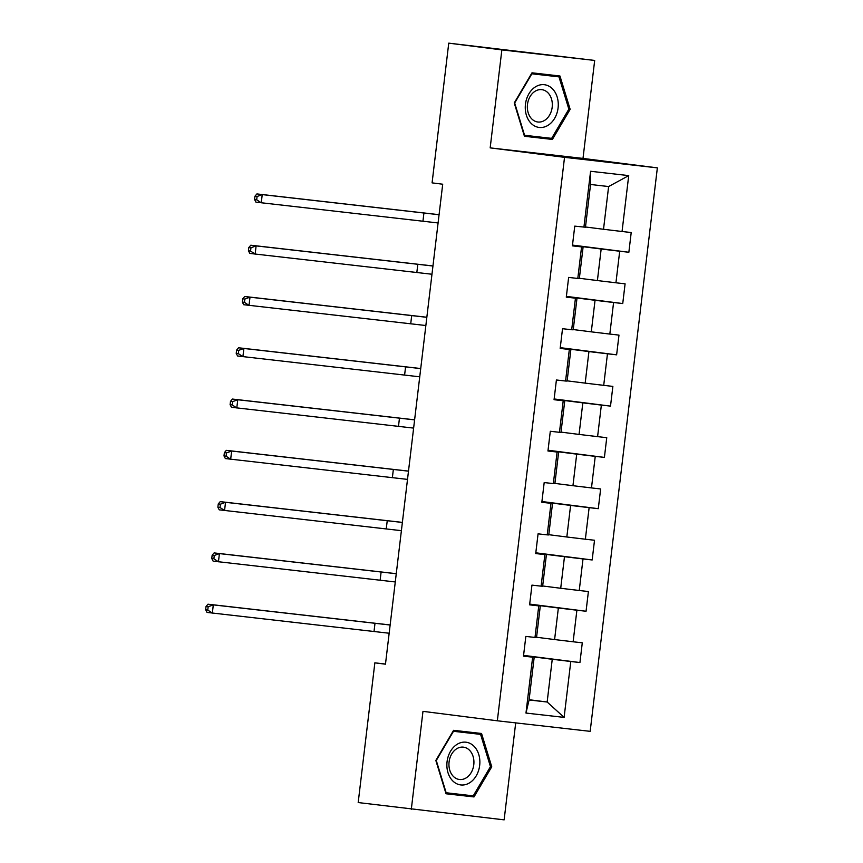 <?xml version="1.0" encoding="UTF-8"?>
<svg xmlns="http://www.w3.org/2000/svg" width="863" height="863" viewBox="0 0 863 863"><rect width="100%" height="100%" fill="white"/><g stroke="black" fill="none" stroke-linecap="round" stroke-linejoin="round"><path stroke-width="1.29" d="M594.683 60.442L501.856 49.903L490.173 147.875L583 158.414L594.683 60.442L448.749 43.15L432.083 182.87L442.708 184.218L385.47 664.186L374.855 662.838L358.188 802.558L504.132 819.85L515.696 722.892M583 158.414L657.358 167.864L590.173 731.339L497.336 720.799L564.531 157.336L657.358 167.864M585.481 226.991L603.517 229.278L608.62 186.548L590.551 184.488L585.459 227.228L574.758 226.128L572.406 245.858L581.565 246.894L577.8 278.458L568.641 277.411L566.29 297.142L575.448 298.177L571.684 329.742L562.525 328.706L560.173 348.425L569.332 349.461L565.567 381.025L556.408 379.99L554.057 399.709L563.215 400.745L559.461 432.309L550.303 431.273L547.951 450.993L557.099 452.039L553.345 483.593L544.186 482.557L541.835 502.277L550.993 503.323L547.228 534.877L538.07 533.841L535.718 553.561L544.877 554.607L541.112 586.16L531.953 585.125L529.602 604.844L538.76 605.891L534.995 637.444L525.837 636.409L523.485 656.128L532.644 657.175L525.977 713.065L564.111 717.39L547.153 702.018L552.244 659.278L523.55 655.632M583.917 227.174L590.583 171.284L628.717 175.61L622.05 231.5L631.209 232.535L628.857 252.266L572.503 245.092M564.111 717.39L570.777 661.5L579.936 662.547L582.288 642.816L573.129 641.781L576.894 610.217L586.053 611.252L588.404 591.533L579.246 590.497L583.01 558.933L592.169 559.968L594.521 540.249L585.362 539.213L589.127 507.649L598.286 508.685L600.637 488.965L591.479 487.919L595.243 456.365L604.402 457.401L606.754 437.681L597.595 436.635L601.36 405.081L610.508 406.117L612.87 386.397L603.712 385.351L607.466 353.798L616.624 354.833L618.976 335.114L609.828 334.067L613.582 302.514L622.741 303.549L625.092 283.83L615.934 282.784L619.699 251.23L628.857 252.266M577.8 278.458L579.343 278.512L583.108 246.958L572.439 245.599M572.471 245.351L601.166 249.008L597.401 280.561L579.364 278.274M583.108 246.958L581.565 246.894M619.699 251.23L601.166 249.008M615.934 282.784L597.401 280.561M571.684 329.742L573.226 329.795L576.991 298.242L566.322 296.883M566.355 296.635L595.049 300.292L591.284 331.845L573.259 329.558M576.991 298.242L575.448 298.177M613.582 302.514L595.049 300.292M609.828 334.067L591.284 331.845M565.567 381.025L567.11 381.079L570.875 349.526L560.206 348.167M560.238 347.918L588.933 351.575L585.179 383.129L567.142 380.842M570.875 349.526L569.332 349.461M607.466 353.798L588.933 351.575M603.712 385.351L585.179 383.129M559.461 432.309L560.993 432.363L564.758 400.81L554.089 399.45M554.122 399.213L582.827 402.859L579.062 434.423L561.026 432.126M564.758 400.81L563.215 400.745M601.36 405.081L582.827 402.859M597.595 436.635L579.062 434.423M553.345 483.593L554.877 483.658L558.641 452.093L547.973 450.734M548.005 450.497L576.711 454.143L572.946 485.707L554.909 483.409M558.641 452.093L557.099 452.039M595.243 456.365L576.711 454.143M591.479 487.919L572.946 485.707M547.228 534.877L548.76 534.941L552.525 503.377L541.867 502.018M541.888 501.781L570.594 505.427L566.829 536.991L548.792 534.693M552.525 503.377L550.993 503.323M589.127 507.649L570.594 505.427M585.362 539.213L566.829 536.991M541.112 586.16L542.644 586.225L546.408 554.661L535.75 553.302M535.772 553.064L564.478 556.711L560.713 588.275L542.676 585.977M546.408 554.661L544.877 554.607M583.01 558.933L564.478 556.711M579.246 590.497L560.713 588.275M534.995 637.444L536.538 637.509L540.292 605.945L529.634 604.585M529.655 604.348L558.361 607.994L554.596 639.559L536.559 637.261M540.292 605.945L538.76 605.891M576.894 610.217L558.361 607.994M573.129 641.781L554.596 639.559M525.977 713.065L529.084 699.969L534.186 657.228L523.517 655.869M529.116 699.72L547.153 702.018L529.084 699.969M534.186 657.228L532.644 657.175M570.777 661.5L552.244 659.278M501.856 49.903L448.749 43.15M490.173 147.875L564.531 157.336M497.336 720.799L422.978 711.349L411.306 809.311M385.491 664.046L374.855 662.838M628.717 175.61L608.62 186.548M590.551 184.488L590.583 171.284M622.05 231.5L603.517 229.278M579.936 662.547L523.571 655.373M586.053 611.252L529.688 604.089M592.169 559.968L535.804 552.805M598.286 508.685L541.921 501.522M604.402 457.401L548.037 450.238M610.508 406.117L554.154 398.954M616.624 354.833L560.27 347.66M622.741 303.549L566.387 296.376M491.748 766.797L481.554 733.485L453.593 730.314L435.837 760.454L446.031 793.766L473.992 796.937L491.748 766.797L490.454 766.635M531.996 72.816L514.24 102.956L524.434 136.268L552.396 139.439L570.152 109.31L559.958 75.998L531.996 72.816M445.998 793.636L465.071 795.805L465.556 794.974M472.956 733.399L472.676 732.482M465.071 795.805L473.992 796.937M524.391 136.138L543.463 138.307L543.96 137.476M551.349 75.912L551.069 74.984M568.857 109.137L570.152 109.31M543.463 138.307L552.396 139.439M389.17 633.237L207.012 612.417L205.642 609.785L207.767 610.055L208.156 606.765L206.03 606.495L205.642 609.785M390.141 625.017L213.312 604.877L212.33 613.097L207.767 610.055M208.156 606.765L213.312 604.877L207.994 604.197L390.152 624.963M207.994 604.197L206.03 606.495M473.733 745.988A21.521 16.408 97.2 0 0 450.518 751.285A21.521 16.408 97.2 0 0 453.01 781.155A21.521 16.408 97.2 0 0 476.214 775.859A21.521 16.408 97.2 0 0 473.733 745.988M469.278 750.012A16.289 12.427 97.2 0 0 463.485 747.164A16.289 12.427 97.2 0 0 450.033 757.703A16.289 12.427 97.2 0 0 453.593 776.635A16.289 12.427 97.2 0 0 459.375 779.483A16.289 12.427 97.2 0 0 472.838 768.944A16.289 12.427 97.2 0 0 469.278 750.012M453.118 731.134L480.572 734.37L490.454 766.646L473.248 795.848L446.16 792.773L436.279 760.497L453.485 731.295L480.572 734.37M525.459 104.229A21.521 16.408 97.2 0 0 539.224 127.444A21.521 16.408 97.2 0 0 558.081 107.929A21.521 16.408 97.2 0 0 544.316 84.703A21.521 16.408 97.2 0 0 525.459 104.229M527.487 104.434A16.289 12.427 97.2 0 0 537.778 121.996A16.289 12.427 97.2 0 0 552.18 107.228A16.289 12.427 97.2 0 0 541.888 89.666A16.289 12.427 97.2 0 0 527.487 104.434M531.511 73.646L558.976 76.872L568.857 109.148L551.651 138.35L524.564 135.275L514.682 102.999L531.888 73.797L558.976 76.872M395.276 581.953L213.129 561.133L211.759 558.501L213.884 558.771L214.272 555.481L212.147 555.211L211.759 558.501M396.257 573.733L219.418 553.593L218.447 561.813L213.884 558.771M214.272 555.481L219.418 553.593L214.11 552.913L396.268 573.679M214.11 552.913L212.147 555.211M401.392 530.669L219.245 509.85L217.875 507.217L220 507.487L220.389 504.197L218.263 503.927L217.875 507.217M402.374 522.449L225.534 502.309L224.553 510.529L220 507.487M220.389 504.197L225.534 502.309L220.227 501.63L402.385 522.395M220.227 501.63L218.263 503.927M407.509 479.386L225.362 458.566L223.992 455.934L226.117 456.203L226.505 452.913L224.38 452.644L223.992 455.934M408.49 471.166L231.651 451.025L230.669 459.245L226.117 456.203M226.505 452.913L231.651 451.025L226.343 450.346L408.501 471.112M226.343 450.346L224.38 452.644M413.625 428.102L231.478 407.282L230.097 404.65L232.223 404.92L232.622 401.629L230.497 401.36L230.097 404.65M414.607 419.882L237.767 399.742L236.786 407.962L232.223 404.92M232.622 401.629L237.767 399.742L232.46 399.062L414.618 419.817M232.46 399.062L230.497 401.36M419.742 376.807L237.595 355.998L236.214 353.366L238.339 353.636L238.738 350.346L236.613 350.076L236.214 353.366M420.723 368.598L243.884 348.458L242.902 356.678L238.339 353.636M238.738 350.346L243.884 348.458L238.576 347.778L420.723 368.533M238.576 347.778L236.613 350.076M425.858 325.524L243.711 304.715L242.33 302.082L244.456 302.352L244.855 299.062L242.73 298.792L242.33 302.082M426.84 317.314L250 297.174L249.019 305.383L244.456 302.352M244.855 299.062L250 297.174L244.693 296.494L426.84 317.25M244.693 296.494L242.73 298.792M431.975 274.24L249.828 253.431L248.447 250.799L250.572 251.068L250.96 247.778L248.835 247.508L248.447 250.799M432.956 266.02L256.117 245.89L255.135 254.1L250.572 251.068M250.96 247.778L256.117 245.89L250.799 245.211L432.956 265.966M250.799 245.211L248.835 247.508M438.091 222.956L255.933 202.147L254.563 199.515L256.689 199.785L257.077 196.494L254.952 196.225L254.563 199.515M439.062 214.736L262.233 194.596L261.252 202.816L256.689 199.785M257.077 196.494L262.233 194.596L256.915 193.927L439.073 214.682M256.915 193.927L254.952 196.225M374.024 631.457L375.006 623.237M380.141 580.163L381.122 571.953M386.257 528.879L387.239 520.669M392.374 477.595L393.355 469.375M398.49 426.311L399.472 418.091M404.607 375.027L405.588 366.807M410.723 323.744L411.705 315.524M416.84 272.46L417.811 264.24M422.956 221.176L423.927 212.956"/></g></svg>
